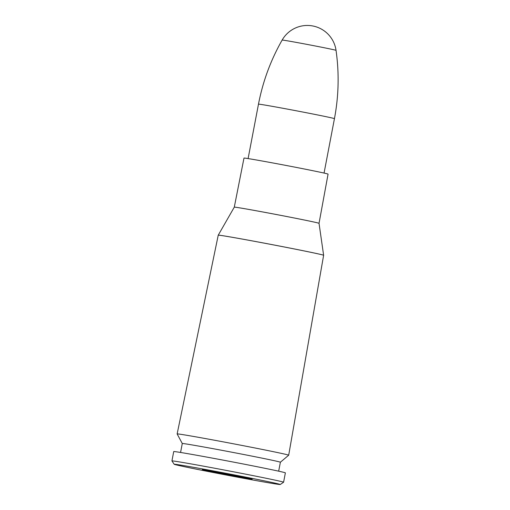 <?xml version="1.0" encoding="UTF-8"?>
<svg xmlns="http://www.w3.org/2000/svg" width="510" height="510" viewBox="0 0 510 510"><rect width="100%" height="100%" fill="white"/><g stroke="black" fill="none" stroke-linecap="round" stroke-linejoin="round"><path stroke-width="0.76" d="M288.679 455.22A56.782 0.861 -169.2 0 0 288.685 455.213A56.782 0.861 -169.2 0 0 233.07 443.725A56.782 0.861 -169.2 0 0 177.129 433.933A56.782 0.861 -169.2 0 0 177.136 433.94L218.242 235.186A53.646 0.81 -169.2 0 0 218.242 235.18A53.646 0.81 10.8 0 1 271.084 244.443A53.646 0.81 10.8 0 1 323.627 255.287A53.646 0.81 -169.2 0 0 323.627 255.28A53.646 0.81 -169.2 0 0 271.09 244.43A53.646 0.81 -169.2 0 0 218.242 235.174L234.288 207.162A43.133 0.65 10.8 0 1 276.777 214.602A43.133 0.65 10.8 0 1 319.03 223.323A43.133 0.65 -169.2 0 0 319.03 223.323A43.133 0.65 -169.2 0 0 276.777 214.595A43.133 0.65 -169.2 0 0 234.288 207.156L243.99 158.081A42.795 0.65 -169.2 0 1 286.155 165.463A42.795 0.65 -169.2 0 1 328.07 174.12L319.03 223.323L323.627 255.287L288.685 455.213L280.373 462.238M278.67 471.176L280.379 462.232A49.935 0.759 -169.2 0 0 231.47 452.134A49.935 0.759 -169.2 0 0 182.274 443.522L177.136 433.94M280.245 484.5L283.573 482.237A56.833 0.861 -169.2 0 0 283.585 482.224L285.37 472.872A56.833 0.861 -169.2 0 0 229.704 461.378A56.833 0.861 -169.2 0 0 173.719 451.573L171.934 460.925A56.833 0.861 -169.2 0 0 171.934 460.938L174.203 464.272A53.983 0.816 -169.2 0 0 210.069 471.89A53.983 0.816 -169.2 0 0 268.744 482.811A53.983 0.816 -169.2 0 0 280.245 484.5A53.983 0.816 -169.2 0 0 227.377 473.573A53.983 0.816 -169.2 0 0 174.203 464.272M283.585 482.224A56.833 0.861 -169.2 0 0 227.919 470.73A56.833 0.861 -169.2 0 0 171.934 460.925M246.738 478.335A25.366 0.382 -169.2 0 0 252.144 479.126A25.366 0.382 -169.2 0 0 227.294 473.994A25.366 0.382 -169.2 0 0 202.304 469.621A25.366 0.382 -169.2 0 0 218.981 473.172A25.366 0.382 -169.2 0 0 246.738 478.335M336.039 50.343A29 29 0 0 0 282.151 40.067L282.145 40.067A27.432 0.414 10.8 0 1 287.991 40.921A27.432 0.414 10.8 0 1 317.934 46.499A27.432 0.414 10.8 0 1 336.039 50.35L336.039 50.35C339.278 73.204 338.742 95.976 334.445 118.658L324.06 173.075M282.145 40.067C270.721 60.129 262.835 81.498 258.481 104.167A38.664 0.587 10.8 0 1 266.724 105.372A38.664 0.587 10.8 0 1 309.022 113.245A38.664 0.587 10.8 0 1 334.445 118.658M245.253 478.036A23.434 0.357 10.8 0 1 205.81 470.424A23.434 0.357 10.8 0 1 230.609 474.663A23.434 0.357 10.8 0 1 245.253 478.036M182.274 443.522L180.565 452.466M258.481 104.167L248.102 158.584M203.554 469.736L229.124 475.097L250.939 478.775"/></g></svg>
